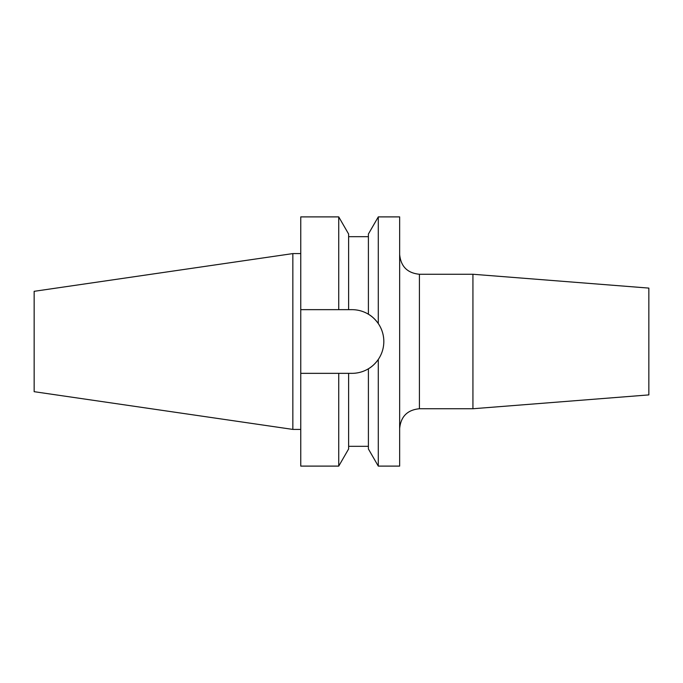 <?xml version="1.0" encoding="UTF-8"?>
<svg xmlns="http://www.w3.org/2000/svg" width="683" height="683" viewBox="0 0 683 683"><rect width="100%" height="100%" fill="white"/><g stroke="black" fill="none" stroke-linecap="round" stroke-linejoin="round"><path stroke-width="1.02" d="M368.402 368.786C371.928 366.797 375.223 363.689 378.288 359.446C381.934 354.033 383.778 348.057 383.829 341.5C383.778 334.952 381.934 328.975 378.288 323.554L378.288 216.895L399.649 216.895L399.649 466.105L378.288 466.105L378.288 359.446A31.845 31.845 0 0 1 351.984 373.345C357.875 373.311 363.347 371.791 368.402 368.786L368.402 448.97L378.288 466.105M472.935 274.259L648.85 288.098L648.85 394.902L472.935 408.741L472.935 274.259L419.422 274.259L419.422 408.741C407.409 409.92 400.819 416.51 399.649 428.523M34.15 391.683L34.15 291.317L292.845 253.589L292.845 429.411L34.15 391.683M378.288 323.554C375.24 319.328 371.945 316.212 368.402 314.214L368.402 234.03L378.288 216.895M338.734 466.105L300.759 466.105L300.759 373.345L338.734 373.345L338.734 466.105L348.62 448.97L348.62 373.345L351.984 373.345M383.829 341.5A31.845 31.845 0 0 0 368.402 314.214C363.39 311.217 357.918 309.698 351.984 309.655L348.62 309.655L348.62 234.03L338.734 216.895L300.759 216.895L300.759 309.655L338.734 309.655L338.734 216.895M338.734 373.345L348.62 373.345M348.62 309.655L338.734 309.655M300.759 373.345L300.759 309.655M419.422 274.259C407.409 273.08 400.819 266.49 399.649 254.477M472.935 408.741L419.422 408.741M300.759 429.411L292.845 429.411M368.402 446.323L348.62 446.323M368.402 236.677L348.62 236.677M300.759 253.589L292.845 253.589"/></g></svg>

